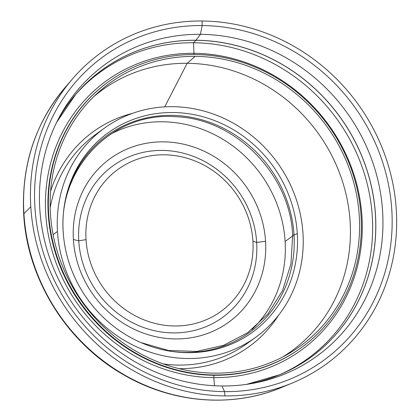 <?xml version="1.0" encoding="UTF-8"?>
<svg xmlns="http://www.w3.org/2000/svg" width="420" height="420" viewBox="0 0 420 420"><rect width="100%" height="100%" fill="white"/><g stroke="black" fill="none" stroke-linecap="round" stroke-linejoin="round"><path stroke-width="0.63" d="M23.914 213.67A189.42 175.675 54.1 0 0 281.862 387.345A189.42 175.675 -125.9 0 1 23.914 213.67L30.791 206.787A192.14 178.201 54.1 0 0 225.015 395.903A192.14 178.201 54.1 0 0 292.441 382.961A192.14 178.201 54.1 0 0 396.312 210.116A192.14 178.201 54.1 0 0 202.083 21A192.14 178.201 54.1 0 0 72.293 79.133A192.14 178.201 54.1 0 0 30.791 206.787L23.914 213.67A189.42 175.675 -125.9 0 1 64.832 87.822A189.42 175.675 54.1 0 0 23.914 213.67A9.35 1.974 176.5 0 0 23.688 214.142A9.35 1.974 -3.5 0 1 23.914 213.67M225.015 395.903A192.14 178.201 54.1 0 0 396.312 210.116A192.14 178.201 54.1 0 0 202.083 21L202.162 25.557A187.614 174.001 -125.9 0 1 391.813 210.215A187.614 174.001 -125.9 0 1 224.553 391.629L225.015 395.903L224.553 391.629A187.614 174.001 -125.9 0 1 34.902 206.966A187.614 174.001 -125.9 0 1 202.162 25.557L202.083 21A192.14 178.201 54.1 0 0 30.791 206.787A192.14 178.201 54.1 0 0 225.015 395.903M75.012 95.151A176.878 164.047 -125.9 0 1 193.526 42.756L195.93 40.294A1.869 0.578 90.5 0 0 195.977 40.241A177.602 164.719 -125.9 0 0 56.616 122.383A177.602 164.719 -125.9 0 1 195.977 40.241L200.44 34.33A180.227 167.15 54.1 0 0 57.792 120.031A180.227 167.15 54.1 0 0 67.841 296.289A180.227 167.15 54.1 0 0 221.949 385.991A180.227 167.15 54.1 0 0 249.06 384.001A180.227 167.15 54.1 0 0 381.218 197.694A180.227 167.15 54.1 0 0 200.44 34.33L202.162 25.557A187.614 174.001 54.1 0 0 34.902 206.966A187.614 174.001 54.1 0 0 224.553 391.629L221.949 385.991A180.227 167.15 -125.9 0 1 39.764 208.598A180.227 167.15 -125.9 0 1 200.44 34.33A180.227 167.15 -125.9 0 1 382.625 211.717A180.227 167.15 -125.9 0 1 221.949 385.991L224.553 391.629A187.614 174.001 54.1 0 0 391.813 210.215A187.614 174.001 54.1 0 0 202.162 25.557L200.44 34.33L195.977 40.241A177.602 164.719 -125.9 0 1 373.926 199.878A177.602 164.719 -125.9 0 1 246.461 384.389L279.442 374.829A177.581 164.698 54.1 0 0 370.34 182.096A177.581 164.698 54.1 0 0 195.93 40.294A1.869 0.578 -89.5 0 0 195.977 40.241A177.602 164.719 -125.9 0 1 373.926 199.878A177.602 164.719 -125.9 0 1 246.461 384.389M262.447 380.741A177.581 164.698 54.1 0 0 279.442 374.829A177.581 164.698 54.1 0 0 370.34 182.096A177.581 164.698 54.1 0 0 195.93 40.294A177.581 164.698 54.1 0 0 75.973 94.022A177.581 164.698 54.1 0 0 65.063 108.329A177.581 164.698 54.1 0 1 75.973 94.022A177.581 164.698 54.1 0 1 195.93 40.294L193.526 42.756A176.878 164.047 -125.9 0 1 367.048 183.23A176.878 164.047 -125.9 0 1 278.066 375.385A176.878 164.047 54.1 0 0 367.048 183.23A176.878 164.047 54.1 0 0 193.526 42.756L193.951 53.298A166.226 154.166 -125.9 0 1 361.977 216.904A166.226 154.166 -125.9 0 1 213.791 377.632L214.457 385.754L213.791 377.632A166.226 154.166 54.1 0 0 361.977 216.904A166.226 154.166 54.1 0 0 193.951 53.298A166.226 154.166 54.1 0 0 45.759 214.027A166.226 154.166 54.1 0 0 213.791 377.632A1.869 0.578 90.5 0 1 214.237 375.281A1.869 0.578 -89.5 0 0 213.791 377.632A166.226 154.166 -125.9 0 1 45.759 214.027A166.226 154.166 -125.9 0 1 193.951 53.298L193.526 42.756A176.878 164.047 54.1 0 0 74.812 95.377M108.486 81.764A164.231 152.318 54.1 0 1 195.048 54.532A164.231 152.318 54.1 0 1 361.064 216.179A164.231 152.318 54.1 0 1 214.652 374.981A164.231 152.318 54.1 0 0 301.214 347.75A164.231 152.318 54.1 0 0 351.178 168.719A164.231 152.318 54.1 0 0 195.048 54.532A164.231 152.318 54.1 0 0 48.636 213.334A164.231 152.318 54.1 0 0 214.652 374.981L214.237 375.281A164.231 152.318 -125.9 0 0 300.799 348.049A164.231 152.318 -125.9 0 1 214.237 375.281A164.231 152.318 -125.9 0 1 58.107 261.093A164.231 152.318 -125.9 0 1 108.071 82.068L108.486 81.764A164.231 152.318 54.1 0 0 58.522 260.788A164.231 152.318 54.1 0 0 214.652 374.981L214.237 375.281A164.231 152.318 -125.9 0 1 58.107 261.093A164.231 152.318 -125.9 0 1 108.071 82.068M194.177 54.526A1.869 0.578 90.5 0 1 193.951 53.298M214.536 373.154A162.362 150.581 -125.9 0 1 50.416 213.35A162.362 150.581 -125.9 0 1 195.163 56.359A162.362 150.581 -125.9 0 1 359.284 216.158A162.362 150.581 -125.9 0 1 214.536 373.154A162.362 150.581 54.1 0 0 286.87 354.732A162.362 150.581 54.1 0 0 352.181 177.235A162.362 150.581 54.1 0 0 195.163 56.359A162.362 150.581 54.1 0 0 97.382 93.219A162.362 150.581 54.1 0 0 63.257 268.133A162.362 150.581 54.1 0 0 214.536 373.154M187.152 63.305L195.163 56.359L187.152 63.305A161.238 149.541 -125.9 0 1 342.29 180.821A161.238 149.541 -125.9 0 1 282.497 357.105A161.238 149.541 54.1 0 0 342.29 180.821A161.238 149.541 54.1 0 0 187.152 63.305L164.698 106.864L187.152 63.305A161.238 149.541 54.1 0 0 93.765 96.637A161.238 149.541 -125.9 0 1 187.152 63.305M278.665 315.116A132.736 123.102 -125.9 0 1 179.088 368.655L179.088 368.655A132.736 123.102 -125.9 0 1 179.03 368.655A132.736 123.102 54.1 0 0 179.088 368.655A132.736 123.102 54.1 0 0 278.665 315.116M50.568 191.357A132.736 123.102 -125.9 0 1 132.473 113.353A132.736 123.102 54.1 0 0 50.568 191.357M251.349 340.279A129.066 119.705 -125.9 0 1 163.354 363.935A129.066 119.705 -125.9 0 0 246.897 343.675L255.964 337.108A129.066 119.705 54.1 0 0 302.998 233.709A129.066 119.705 54.1 0 0 230.669 121.727A129.066 119.705 54.1 0 0 104.501 128.079A129.066 119.705 54.1 0 0 57.466 231.478A129.066 119.705 54.1 0 0 129.801 343.46A129.066 119.705 54.1 0 0 255.964 337.108M104.501 128.079L95.44 134.647A129.066 119.705 -125.9 0 0 50.169 207.727A129.066 119.705 -125.9 0 1 100.055 131.476M53.114 234.633L57.466 231.478L53.114 234.633M57.466 231.478A129.066 119.705 -125.9 0 1 172.531 106.675A129.066 119.705 -125.9 0 1 302.998 233.709A129.066 119.705 -125.9 0 1 187.934 358.512A129.066 119.705 -125.9 0 1 57.466 231.478M63.163 231.53A123.081 114.151 54.1 0 0 187.577 352.669A123.081 114.151 54.1 0 0 297.308 233.657A123.081 114.151 54.1 0 0 172.888 112.518A123.081 114.151 54.1 0 0 63.163 231.53A123.081 114.151 54.1 0 0 173.266 351.645A123.081 114.151 54.1 0 0 297.308 233.657L294.016 234.943A121.506 112.691 -125.9 0 1 172.415 351.53A121.506 112.691 -125.9 0 0 294.016 234.943L297.308 233.657A123.081 114.151 54.1 0 0 187.404 113.568A123.081 114.151 54.1 0 0 64.932 202.13A123.081 114.151 54.1 0 0 63.163 231.53M63.483 235.662L63.294 233.058C57.603 168.1 112.733 111.321 176.117 116.76C235.499 118.724 290.351 174.541 292.64 235.41A1.869 0.394 -3.5 0 1 294.016 234.943A121.506 112.691 -125.9 0 0 185.945 116.445A121.506 112.691 -125.9 0 0 64.78 202.981A121.506 112.691 -125.9 0 1 185.945 116.445A121.506 112.691 -125.9 0 1 294.016 234.943A1.869 0.394 176.5 0 0 292.64 235.41A1.869 0.394 176.5 0 0 293.123 235.641M292.672 235.972L285.117 241.442A121.585 112.765 -125.9 0 1 251.984 329.495A121.585 112.765 54.1 0 0 285.117 241.442L292.672 235.972M110.497 134.227A121.585 112.765 -125.9 0 1 285.117 241.442A121.585 112.765 54.1 0 0 110.497 134.227M73.395 239.516A101.01 93.681 -125.9 0 1 163.443 141.85A101.01 93.681 -125.9 0 1 265.55 241.264A101.01 93.681 -125.9 0 1 175.497 338.935A101.01 93.681 -125.9 0 1 73.395 239.516A101.01 93.681 54.1 0 0 175.497 338.935A101.01 93.681 54.1 0 0 265.55 241.264L256.678 242.471L252.914 241.148A87.728 81.364 54.1 0 0 164.236 154.807A87.728 81.364 54.1 0 0 86.027 239.631A87.728 81.364 54.1 0 0 174.704 325.978A87.728 81.364 54.1 0 0 252.914 241.148A87.728 81.364 54.1 0 0 164.236 154.807A87.728 81.364 54.1 0 0 86.027 239.631L78.755 240.854A93.529 86.74 -125.9 0 1 162.136 150.418A93.529 86.74 -125.9 0 1 256.678 242.471A93.529 86.74 -125.9 0 1 173.297 332.908A93.529 86.74 -125.9 0 1 78.755 240.854L86.027 239.631A87.728 81.364 54.1 0 0 174.704 325.978A87.728 81.364 54.1 0 0 252.914 241.148L256.678 242.471A93.529 86.74 -125.9 0 1 173.297 332.908A93.529 86.74 -125.9 0 1 78.755 240.854L73.395 239.516L78.755 240.854A93.529 86.74 -125.9 0 1 162.136 150.418A93.529 86.74 -125.9 0 1 256.678 242.471L265.55 241.264A101.01 93.681 54.1 0 0 163.443 141.85A101.01 93.681 54.1 0 0 73.395 239.516M292.441 382.961L281.862 387.345C232.927 407.978 173.502 403.442 125.008 375.59C67.305 343.539 27.111 279.526 23.688 214.142C21.32 165.659 35.033 123.554 64.832 87.822L72.293 79.133M56.616 122.383L75.973 94.022M300.799 348.049L301.214 347.75M292.64 235.41L290.955 263.949L282.508 290.698L267.813 314.06L247.753 332.651L223.524 345.361L196.56 351.425L168.478 350.48L140.952 342.578"/></g></svg>
